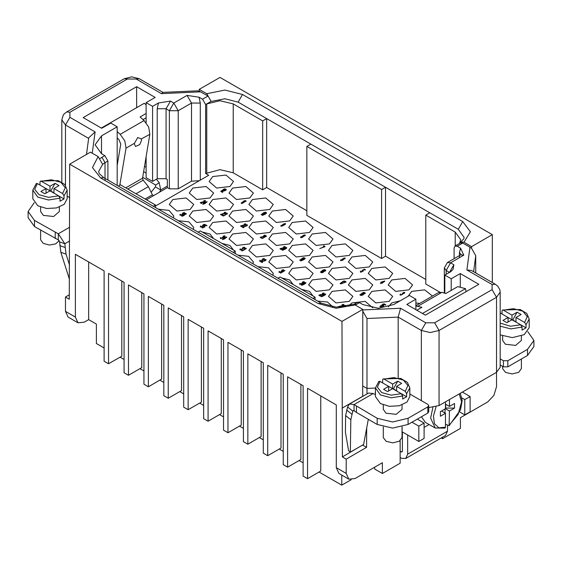 <?xml version="1.0" encoding="UTF-8"?>
<svg xmlns="http://www.w3.org/2000/svg" width="562" height="562" viewBox="0 0 562 562"><rect width="100%" height="100%" fill="white"/><g stroke="black" fill="none" stroke-linecap="round" stroke-linejoin="round"><path stroke-width="0.84" d="M155.435 206.036L208.713 175.274L205.615 173.489L205.615 104.567L202.524 99.207L208.045 96.011L211.143 101.371L205.615 104.567M306.866 210.757L266.634 187.525L262.651 189.823L233.251 172.85L219.988 169.675L205.615 173.489M381.584 258.492L381.584 189.57L306.866 146.429L306.866 215.351L381.584 258.492L385.567 256.195L425.799 279.419M460.714 242.025L463.798 238.815L464.156 237.431L458.297 229.261L429.775 212.794L425.799 215.091L425.799 284.014L440.004 292.219M173.384 217.852L173.82 215.991L169.014 210.392L158.393 209.197M190.139 209.478L193.714 204.505L186.184 198L172.899 199.524L169.324 204.505L176.854 211.003L190.139 209.478M210.04 197.993L213.609 193.012L206.078 186.514L192.794 188.038L189.225 193.012L196.749 199.517L210.04 197.993M229.935 186.507L233.504 181.526L225.98 175.028L212.689 176.552L209.12 181.526L216.644 188.031L229.935 186.507M193.279 229.338L193.714 227.477L188.909 221.878L178.287 220.69M210.04 220.964L213.609 215.991L206.078 209.486L192.794 211.01L189.225 215.991L196.749 222.496L210.04 220.964M229.935 209.478L233.504 204.505L225.98 198L212.689 199.524L209.12 204.505L216.644 211.003L229.935 209.478M249.83 197.993L253.399 193.012L245.875 186.514L232.584 188.038L229.015 193.012L236.539 199.517L249.83 197.993M213.588 238.59L210.04 233.982L202.067 231.93M229.935 232.45L233.504 227.477L225.98 220.971L212.689 222.496L209.12 227.477L216.644 233.982L229.935 232.45M249.83 220.964L253.399 215.991L245.875 209.486L232.584 211.01L229.015 215.991L236.539 222.496L249.83 220.964M269.725 209.478L273.294 204.505L265.77 198L252.486 199.524L248.91 204.505L256.441 211.003L269.725 209.478M233.49 250.076L229.935 245.475L221.962 243.423M249.83 243.943L253.399 238.962L245.875 232.457L232.584 233.982L229.015 238.962L236.539 245.468L249.83 243.943M269.725 232.45L273.294 227.477L265.77 220.971L252.486 222.496L248.91 227.477L256.441 233.982L269.725 232.45M289.62 220.964L293.195 215.991L285.665 209.486L272.38 211.01L268.805 215.991L276.335 222.496L289.62 220.964M252.963 263.803L253.399 261.934L248.601 256.335L237.979 255.148M269.725 255.429L273.294 250.448L265.77 243.943L252.486 245.475L248.91 250.448L256.441 256.953L269.725 255.429M289.62 243.943L293.195 238.962L285.665 232.457L272.38 233.982L268.805 238.962L276.335 245.468L289.62 243.943M309.514 232.45L313.09 227.477L305.559 220.971L292.275 222.496L288.706 227.477L296.23 233.982L309.514 232.45M272.858 275.289L273.294 273.42L268.495 267.828L257.874 266.634M289.62 266.915L293.195 261.934L285.665 255.436L272.38 256.96L268.805 261.934L276.335 268.439L289.62 266.915M309.514 255.429L313.09 250.448L305.559 243.943L292.275 245.475L288.706 250.448L296.23 256.953L309.514 255.429M329.416 243.943L332.985 238.962L325.461 232.457L312.17 233.982L308.601 238.962L316.125 245.468L329.416 243.943M349.311 255.429L352.88 250.448L345.356 243.943L332.065 245.475L328.496 250.448L336.02 256.953L349.311 255.429M329.416 266.915L332.985 261.934L325.461 255.436L312.17 256.96L308.601 261.934L316.125 268.439L329.416 266.915M309.514 278.401L313.09 273.42L305.559 266.922L292.275 268.446L288.706 273.42L296.23 279.925L309.514 278.401M293.174 284.534L289.62 279.932L281.646 277.881M278.295 278.042L277.769 278.12M369.206 266.915L372.775 261.934L365.251 255.436L351.96 256.96L348.391 261.934L355.922 268.439L369.206 266.915M349.311 278.401L352.88 273.42L345.356 266.922L332.065 268.446L328.496 273.42L336.02 279.925L349.311 278.401M329.416 289.887L332.985 284.913L325.461 278.408L312.17 279.932L308.601 284.913L316.125 291.411L329.416 289.887M313.069 296.019L309.514 291.418L301.541 289.367M389.101 278.401L392.676 273.42L385.146 266.922L371.861 268.446L368.286 273.42L375.816 279.925L389.101 278.401M369.206 289.887L372.775 284.913L365.251 278.408L351.96 279.932L348.391 284.913L355.922 291.411L369.206 289.887M349.311 301.373L352.88 296.399L345.356 289.894L332.065 291.418L328.496 296.399L336.02 302.904L349.311 301.373M332.852 306.831L327.435 301.984L317.565 301.099M408.996 289.887L412.571 284.913L405.04 278.408L391.756 279.932L388.18 284.913L395.711 291.411L408.996 289.887M389.101 301.373L392.676 296.399L385.146 289.894L371.861 291.418L368.286 296.399L375.816 302.904L389.101 301.373M372.775 307.864L365.23 301.373L351.96 302.904L349.023 305.644M432.452 296.069L424.675 289.83L411.651 291.418L408.082 296.286M415.852 302.96L419.702 303.431M400.186 300.846L391.756 302.904L388.314 306.852M401.177 295.043L404.781 292.662L402.919 292.676L404.036 292.669L404.19 293.09L402.153 293.757L402.35 294.193L401.444 294.762L400.516 294.657L400.53 294.01L400.011 294.91L401.177 295.043M384.766 281.007L380.783 282.286L381.661 282.798L380.348 283.557L382.251 283.136L384.766 281.26M361.977 270.673L362.926 270.891L362.202 271.558L360.987 271.839L360.874 271.01L360.305 271.551L360.298 271.98L361.261 272.106L363.066 271.193L363.34 270.477L362.378 270.357L363.881 269.486L364.949 270.104L365.419 269.83L364.169 269.107L361.977 270.673M343.396 259.728L343.579 259.068L342.518 258.998L344.281 258.281L344.618 259.019L345.23 258.288L344.246 258.042L340.481 260.431L342.532 260.311L343.396 259.728L343.389 258.963M324.653 246.837L325.124 246.57L323.796 245.805L323.326 246.072L324.436 246.711L319.743 248.566L324.653 246.837M302.609 236.068L300.614 237.094L300.832 237.649L301.97 237.543L305.307 235.232L303.93 235.092L302.609 236.335M281.4 225.236L280.881 226.128L282.264 226.057L285.538 223.824L284.035 223.718L282.356 225.025L283.501 225.257L281.745 225.973L281.4 225.524M261.105 214.712L265.524 212.162L263.669 212.717L261.105 214.712M264.035 213.363L262.033 214.817L262.061 215.267L262.84 215.281L265.362 214.129L266.613 212.893L265.306 212.794L264.035 213.574M241.077 203.149L245.496 200.599L244.393 200.718L241.077 203.149M241.815 203.577L246.233 201.02L245.13 201.147L241.815 203.577M220.74 191.41L225.158 188.853L224.055 188.98L220.74 191.41M221.505 191.305L221.035 191.579L222.355 192.345L222.826 192.071L221.8 191.473L225.144 190.694L226.353 189.654L224.87 189.45L224.638 189.752L225.72 189.724L225.524 190.258L221.505 191.305L221.505 191.846M379.814 306.48L384.239 303.93L383.136 304.049L379.814 306.48M382.343 305.658L383.291 305.876L382.574 306.55L381.359 306.824L381.24 305.995L380.671 306.536L380.664 306.971L381.633 307.091L383.432 306.178L383.706 305.468L382.743 305.342L384.246 304.478L385.314 305.089L385.785 304.822L384.534 304.098L382.343 305.658M359.785 294.917L364.211 292.366L363.108 292.486L359.785 294.917M363.502 294.558L363.677 293.905L362.616 293.835L364.38 293.118L364.724 293.856L365.328 293.118L364.352 292.879L360.579 295.268L362.631 295.148L363.502 294.558L363.495 293.8M340.066 283.529L344.492 280.979L343.389 281.105L340.066 283.529M345.644 282.187L346.115 281.913L344.787 281.148L344.316 281.422L345.419 282.061L340.734 283.915L345.644 282.187M320.305 272.12L324.731 269.57L322.876 270.125L320.305 272.12M323.15 271.158L321.162 272.184L321.373 272.739L322.511 272.633L325.848 270.322L324.471 270.182L323.15 271.425M299.701 260.227L304.126 257.67L303.023 257.796L299.701 260.227M301.106 259.841L300.586 260.74L301.963 260.663L305.243 258.429L303.192 258.548L302.061 259.63L303.206 259.862L301.443 260.578L301.106 260.129M280.41 248.544L279.939 248.818L281.267 249.584L281.738 249.31L280.705 248.713L284.049 247.933L285.264 246.894L283.775 246.683L283.543 246.985L284.625 246.957L284.428 247.498L280.41 248.544L280.41 249.085M284.196 248.228L282.194 249.683L282.222 250.132L283.002 250.153L285.517 248.994L286.775 247.765L285.468 247.666L284.196 248.446M260.649 237.136L260.178 237.403L261.499 238.169L261.969 237.902L260.944 237.305L264.288 236.518L265.496 235.478L264.014 235.274L263.782 235.576L264.864 235.548L264.667 236.089L260.649 237.136L260.649 237.677M262.236 238.597L266.662 236.047L265.559 236.166L262.236 238.597M241.014 225.798L240.543 226.072L241.871 226.837L242.341 226.563L241.309 225.973L244.66 225.186L245.868 224.147L244.379 223.943L244.154 224.245L245.236 224.217L245.039 224.758L241.014 225.798L241.014 226.345M242.636 226.739L242.166 227.006L243.494 227.772L243.964 227.505L242.932 226.907L246.275 226.121L247.491 225.081L246.001 224.877L245.777 225.179L246.851 225.151L246.655 225.692L242.636 226.739L242.636 227.28M220.985 214.234L220.515 214.508L221.842 215.274L222.313 215L221.28 214.41L224.624 213.623L225.84 212.584L224.35 212.38L224.126 212.682L225.2 212.654L225.011 213.188L220.985 214.234L220.985 214.782M223.824 215.871L227.42 213.497L225.559 213.511L226.837 213.918L224.793 214.593L224.99 215.028L224.09 215.59L223.163 215.492L223.17 214.846L222.65 215.745L223.831 215.66M200.648 202.496L200.177 202.763L201.505 203.528L201.976 203.261L200.943 202.664L204.287 201.884L205.502 200.845L204.013 200.634L203.788 200.936L204.863 200.908L204.666 201.449L200.648 202.496L200.648 203.037M207.104 201.66L203.114 202.938L203.999 203.451L202.685 204.21L204.589 203.795L207.104 201.913M340.263 307.098L339.329 306.557L343.094 305.58L343.888 304.737L343.263 304.372L341.991 304.723L343.256 304.801L342.869 305.447L338.563 306.655L339.385 307.133M344.26 306.69L345.335 305.897L344.92 305.328L341.197 307.035M319.314 295.001L318.844 295.275L320.171 296.041L320.642 295.767L319.609 295.169L322.96 294.39L324.169 293.35L322.686 293.146L322.455 293.448L323.536 293.42L323.34 293.954L319.314 295.001L319.314 295.549M321.576 295.654L321.057 296.553L322.433 296.476L325.714 294.242L323.663 294.362L322.532 295.443L323.677 295.675L321.914 296.392L321.576 295.942M300.768 284.295L304.365 281.92L302.504 281.927L303.782 282.342L301.745 283.009L301.942 283.452L301.035 284.014L300.108 283.908L300.115 283.269L299.602 284.161L300.775 284.077M303.339 283.276L301.337 284.73L301.365 285.18L302.152 285.201L304.667 284.042L305.918 282.812L304.618 282.714L303.339 283.494M280.164 272.401L283.768 270.02L281.906 270.034L283.023 270.027L283.178 270.448L281.14 271.116L281.337 271.551L280.431 272.12L279.504 272.015L279.518 271.369L278.998 272.268L280.171 272.184M280.543 273.16L284.962 270.61L283.866 270.729L280.543 273.16M260.845 261.246L264.442 258.871L262.58 258.878L263.859 259.293L261.815 259.96L262.011 260.396L261.112 260.965L260.185 260.859L260.192 260.213L259.672 261.112L260.845 261.246M261.253 261.478L260.782 261.752L262.103 262.517L262.573 262.243L261.548 261.646L264.892 260.866L266.1 259.827L264.618 259.616L264.386 259.918L265.468 259.897L265.271 260.431L261.253 261.478L261.253 262.018M241.084 249.83L244.681 247.456L242.819 247.47L244.098 247.877L242.053 248.552L242.25 248.987L241.344 249.549L240.417 249.451L240.431 248.804L239.911 249.704L241.084 249.619M242.7 250.771L246.304 248.397L244.442 248.404L245.559 248.397L245.713 248.818L243.676 249.486L243.873 249.921L242.967 250.49L242.039 250.385L242.053 249.739L241.534 250.638L242.707 250.554M221.449 238.499L225.053 236.124L223.184 236.138L224.463 236.546L222.426 237.213L222.622 237.656L221.716 238.218L220.789 238.119L220.796 237.473L220.283 238.365L221.456 238.281M226.69 236.96L223.269 237.916L222.7 238.246L223.585 238.759L222.271 239.517L224.175 239.096L226.69 237.22M201.421 226.936L205.018 224.561L203.156 224.568L204.435 224.983L202.397 225.65L202.594 226.093L201.688 226.655L200.76 226.556L200.767 225.91L200.255 226.802L201.421 226.936M203.592 226.451L204.533 226.669L203.816 227.343L202.601 227.617L202.489 226.788L201.92 227.329L202.13 227.891L202.875 227.884L204.68 226.971L204.954 226.261L203.985 226.135L205.495 225.264L206.563 225.882L207.034 225.615L205.776 224.891L203.592 226.451M181.083 215.197L184.68 212.815L182.819 212.829L184.097 213.244L182.06 213.911L182.257 214.347L181.35 214.916L180.423 214.81L180.43 214.164L179.91 215.063L181.083 215.197M184.434 215.176L184.617 214.515L183.556 214.445L185.32 213.729L185.657 214.466L186.268 213.736L185.284 213.49L181.519 215.878L182.074 216.201L183.57 215.759L184.434 215.176L184.427 214.41M381.605 282.11L384.015 281.436L382.23 282.468L381.605 282.11L381.605 282.763M342.968 259.806L341.766 260.41L340.986 260.178L342.68 259.201L343.143 259.363L342.968 260.058M301.113 237.269L301.654 236.49L302.918 236.574L302.328 237.206L301.113 237.269L301.113 237.698M304.745 235.345L304.267 236.047L303.094 236.131L303.571 235.429L304.745 235.345M284.316 224.744L282.862 224.779L284.758 223.809L284.316 224.99M264.126 213.525L265.735 212.935L266.1 213.146L265.608 213.729L262.531 214.993L264.126 213.525M363.073 294.636L361.865 295.247L361.092 295.015L362.785 294.038L363.249 294.2L363.073 294.895M321.661 272.359L322.195 271.587L323.459 271.664L322.869 272.296L321.661 272.359L321.661 272.788M325.286 270.434L324.808 271.137L323.635 271.221L324.112 270.519L325.286 270.434M304.021 259.349L302.567 259.384L304.464 258.415L304.021 259.595M284.281 248.39L285.896 247.8L286.262 248.018L285.77 248.601L282.693 249.865L284.281 248.39M203.936 202.763L206.352 202.095L204.568 203.128L203.936 202.763L203.936 203.416M341.598 306.782L343.01 306.859M344.878 305.742L344.394 306.438L343.22 306.522L343.698 305.819L344.878 305.742M324.492 295.162L323.038 295.198L324.934 294.228L324.492 295.408M303.431 283.438L305.04 282.848L305.412 283.065L304.913 283.648L301.836 284.913L303.431 283.438M223.521 238.07L225.938 237.396L224.154 238.428L223.521 238.07L223.521 238.717M184.006 215.253L182.805 215.857L182.025 215.625L183.718 214.649L184.181 214.81L184.006 215.506M235.239 253.567L235.239 251.088L200.311 230.919L198.161 232.162M233.09 252.324L235.239 251.088M318.141 303.543L100.612 177.95L103.738 177.641L321.267 303.234L318.141 303.543L336.153 308.264L355.1 304.969L362.792 309.416L342.012 321.415L69.66 164.167L69.295 299.251L65.459 297.038L65.459 311.334L75.406 317.073L77.999 322.799L84.251 322.181L88.67 319.63L88.67 261.934M100.198 158.386L101.933 157.276L105.031 162.636L102.607 164.301L98.132 156.615L90.44 152.169L69.66 164.167M342.012 321.415L342.384 456.913L346.213 459.126L346.213 473.422L348.805 479.147L355.058 478.529L382.378 462.758L382.378 473.478L400.158 463.214L400.158 440.671M201.414 327.028L201.414 402.076L188.151 409.733L188.151 319.371L203.627 328.306L203.627 418.669L208.045 421.226L208.045 330.856L223.521 339.792L223.521 430.155L227.947 432.712L227.947 342.342L243.416 351.278L243.416 441.641L247.842 444.198L247.842 353.828L263.318 362.764L263.318 453.134L267.737 455.684L267.737 365.321L283.213 374.25L283.213 464.619L287.632 467.17L287.632 376.807L303.108 385.743L303.108 476.105L307.526 478.655L307.526 388.293L336.266 404.886L336.266 467.682L338.858 473.408L348.805 479.147M188.151 409.733L183.732 407.183L183.732 316.82L168.256 307.885L168.256 398.247L163.837 395.697L163.837 305.335L148.361 296.399L148.361 386.761L143.935 384.211L143.935 293.842L128.466 284.913L128.466 375.276L124.04 372.725L124.04 282.356L108.564 273.42L108.564 363.79L104.146 361.233L104.146 270.87L75.406 254.277L75.406 317.073M77.999 322.799L68.051 317.052L65.459 311.334M121.835 281.084L121.835 356.132L108.564 363.79M88.67 319.63L96.411 324.091L96.411 343.494L104.146 347.962M120.064 357.151L124.04 359.448M139.959 368.637L143.935 370.934M159.854 380.123L163.837 382.42M179.749 391.609L183.732 393.913M199.65 403.102L203.627 405.399M219.545 414.587L223.521 416.885M239.44 426.073L243.416 428.37M259.335 437.559L263.318 439.856M279.23 449.045L283.213 451.342M299.125 460.531L303.108 462.828M319.026 472.017L341.794 485.168L351.201 479.73M128.466 375.276L141.729 367.618L141.729 292.57M148.361 386.761L161.624 379.104L161.624 304.056M168.256 398.247L181.519 390.59L181.519 315.542M208.045 421.226L221.309 413.562L221.309 338.514M227.947 432.712L241.21 425.055L241.21 350M247.842 444.198L261.105 436.541L261.105 361.492M267.737 455.684L281 448.026L281 372.978M287.632 467.17L300.895 459.512L300.895 384.464M307.526 478.655L320.79 470.998L320.79 395.95M341.794 475.101L341.794 485.168M476.204 384.078L496.541 372.339L496.541 386.635L493.949 395.346L487.697 401.949L460.418 417.699L460.418 428.42L442.603 438.711L442.603 437.18M197.192 90.854L199.208 91.107L199.208 89.379L219.988 77.38L492.34 234.621L492.34 282.538M146.148 156.545L146.148 177.697L152.562 181.4L157.205 178.723L166.043 178.723L167.371 179.489L167.371 187.652L146.373 199.777M65.459 297.038L69.33 294.804M144.518 166.289L146.148 167.23M143.619 171.642L146.148 173.103M156.348 179.215L159.208 182.615L155.66 185.116L142.685 177.234M159.51 192.197L160.697 189.977L159.208 182.615M167.371 186.12L160.697 189.977L155.393 186.914L151.389 191.923M155.66 185.116L155.393 186.914M135.983 193.785L148.361 186.64L152.379 194.775L153.566 195.625M117.191 131.649L120.212 134.325L124.862 140.95L125.993 148.136L119.769 185.27M117.191 137.992L118.842 139.453L120.767 144.055L117.191 165.411M141.427 138.863L137.69 137.535L134.241 143.753L135.519 146.45L139.805 144.553L141.568 140.198L141.427 138.863L149.864 134.353L148.74 127.167L144.09 120.542L140.057 116.973L146.148 113.454M148.361 186.64L143.162 180.177L142.523 178.21L149.864 134.353M146.148 104.89L144.308 103.26L101.322 128.08M143.015 119.594L146.148 117.788M28.1 211.523L28.1 217.649L34.507 226.584L58.3 239.904L58.3 233.778L34.507 220.459L28.1 211.523L34.24 202.749M69.66 197.606L67.18 196.18M59.361 207.076L59.361 211.523L53.573 216.525L43.351 215.351L40.605 211.523L40.605 207.076M69.555 265.123L66.014 254.129L64.82 243.732L58.3 233.778L69.66 227.224M86.464 154.466L88.712 137.823L95.133 131.908L92.252 153.215M136.643 107.686L136.643 86.696L83.148 117.584L101.715 128.305L110.777 123.071L117.191 126.773L101.49 135.835L95.083 144.771L101.49 153.7L104.806 155.618L107.904 160.978L107.904 180.051M117.191 185.411L117.191 126.773M199.334 180.683L191.466 181.147L178.203 188.804L169.359 188.804L167.371 187.652M202.524 99.207L199.124 97.247L187.048 95.378L191.466 103.036L178.203 110.693L173.784 103.036L170.469 101.118L158.386 102.986L152.562 106.351L146.148 102.649L155.21 97.416L136.643 86.696M169.359 188.804L169.359 110.693L173.784 103.036L187.048 95.378M152.562 181.4L152.562 106.351M146.148 122.748L146.148 102.649M199.208 91.107L208.045 96.011M118.357 186.085L120.507 184.849L155.435 205.011L153.285 206.254M155.435 207.49L155.435 205.011M199.208 89.379L206.767 93.742L211.207 101.413L224.905 98.772L238.112 102.136L266.634 118.603L262.651 120.9L233.251 103.928L219.988 100.753L206.725 103.928L206.725 172.85M492.34 234.621L471.56 246.62L463.994 242.25L470.394 231.783L462.716 221.604L242.531 94.479L238.112 102.136M381.584 189.57L385.567 187.272L266.634 118.603L266.634 187.525M306.866 146.429L310.842 144.132M262.651 189.823L262.651 120.9M385.567 256.195L385.567 187.272L429.775 212.794M459.611 243.36L460.692 239.728L455.199 232.071L425.799 215.091M455.002 246.023L460.531 242.826L462.716 243.044L457.194 246.233L455.002 246.023L454.096 248.025L454.096 258.675M362.792 309.936L400.551 308.236L425.799 322.813L434.644 322.813L492.122 289.634L492.122 284.527L495.248 284.217L471.434 270.47L466.867 269.95L469.944 247.217L462.716 243.044M459.814 243.241L460.714 242.032L463.994 242.25M471.56 246.62L471.56 248.355L475.761 255.682L475.761 272.963M469.944 247.217L471.56 248.355M457.194 246.233L460.587 248.193L463.826 255.169L460.7 254.86L447.429 262.517L450.555 262.826L453.878 264.744L453.014 269.409L450.64 271.72L444.809 275.078L451.223 278.78L460.285 273.546L478.852 284.274L425.357 315.156L406.79 304.435L415.852 299.202L409.438 295.5L393.744 304.562L378.268 308.264L362.792 304.562L359.476 302.651L357.292 302.433L354.418 304.091L356.603 304.309L359.476 302.651M444.809 293.231L444.809 275.078M527.76 331.657L533.9 340.432L527.493 349.367L507.816 360.727L503.39 360.727L500.201 358.879M521.396 335.985L521.396 340.432L515.607 345.433L505.386 344.26L502.639 340.432L502.639 335.985M460.285 287.287L460.285 273.546M451.223 278.78L451.223 290.378M428.708 405.652L427.787 406.923L408.11 418.283L392.641 421.985L377.165 418.283L354.088 404.549L354.088 410.674L356.42 412.438L377.165 424.415L392.641 428.111L408.11 424.415L427.787 413.056L428.708 411.777L428.708 405.652L427.787 404.373L409.831 394.004M375.444 394.629L373.182 393.526L368.496 393.063L349.48 404.036L347.583 406.986L345.658 415.578L345.398 432.234L348.552 450.661L350.358 452.108L350.864 419.758L352.796 411.159L347.583 406.986M402.02 404.907L402.02 409.354L396.231 414.356L386.01 413.182L383.263 409.354L383.263 404.907M400.551 308.236L398.163 317.073L398.163 377.741M342.012 408.202L362.715 396.252L362.792 311.144L366.993 318.478L366.993 388.419L375.444 388.04M375.444 392.466L375.444 390.211M368.314 419.301L363.621 444.451L350.358 452.108M373.182 393.526L354.088 404.549L349.48 404.036M362.715 444.971L342.384 456.913M362.792 311.144L362.792 309.416M362.792 385.996L366.993 388.419L366.951 393.948M366.698 427.949L366.55 447.387L362.715 445.174M346.213 459.126L366.55 447.387M374.643 467.226L374.643 469.01L382.378 473.478M441.275 437.946L442.603 438.711M375.233 392.339L375.444 393.639M400.158 451.455L401.978 451.967L402.364 451.11L402.364 431.96M500.201 365.005L503.39 366.853L507.816 366.853L527.493 355.493L533.9 346.557L533.9 340.432M428.708 407.583L439.062 405.525L496.541 372.339L500.201 367.232L500.201 292.184L499.829 289.704L497.784 286.213L495.248 284.217M355.1 304.969L352.163 304.534L336.139 307.112L321.267 303.234M453.878 264.744L449.452 272.401L446.137 270.484L450.555 262.826L463.826 255.169M415.852 309.669L415.852 299.202M312.894 298.401L315.043 297.165L280.115 276.996L277.965 278.239M315.043 299.644L315.043 297.165M462.371 392.065L470.106 396.533L470.106 411.855L464.802 414.918L459.695 411.967M461.929 397.938L464.802 399.596L470.106 396.533M407.675 435.023L407.675 454.173L405.729 458.466L445.518 435.494L447.464 431.194L447.464 425.286M402.364 434.812L402.02 435.016M405.729 458.466L401.619 458.304L400.158 457.608M402.02 431.757L418.816 441.465L418.816 426.144L411.967 422.188M417.271 419.126L424.127 423.081L424.127 438.402L418.816 441.465M424.127 423.081L418.816 426.144M422.455 313.484L465.441 288.664L457.756 286.606L445.814 293.497L441.788 292.416L438.219 292.739L415.852 305.651M415.852 306.03L421.943 307.281L416.828 310.231M464.802 399.596L464.802 414.918M424.127 427.422L429.115 424.542M466.053 291.664L465.441 288.664M356.42 406.312L356.42 412.438M354.088 410.674L353.231 410.534L352.796 411.159L353.877 410.534M351.896 414.236L346.691 410.056M350.864 419.758L345.658 415.578M402.02 426.895L402.02 437.433L399.322 441.233L392.782 442.842L386.164 441.346L383.263 437.594L383.263 426.895M406.621 393.688L409.831 387.906L409.831 396.589L406.937 402.104L399.217 405.757L389.283 406.326L380.481 403.607L375.444 396.589L375.444 387.906L380.481 394.931L391.229 397.805L402.645 395.985L402.645 399.048L406.621 396.751L406.621 393.688L405.279 391.377L407.893 385.56L403.474 380.123L394.053 377.573L383.979 379.083L392.641 384.078L397.72 381.141L401.704 383.439L396.617 386.375L405.279 391.377M375.444 387.906L378.957 381.338L380.003 381.38L377.376 387.141L381.682 392.557L391.138 395.177L401.31 393.681L406.621 396.751M396.617 390.969L396.617 386.375M382.631 382.898L382.631 379.835L383.101 378.943L383.979 379.083M402.645 395.985L401.296 393.674L392.641 388.672L387.555 391.609L383.572 389.311L388.658 386.375L392.641 388.672L392.641 384.078M393.302 389.059L397.72 381.141M380.003 381.38L388.658 386.375L388.658 390.969M393.302 388.806L396.617 390.716M521.396 359.013L521.396 368.51L518.698 372.311L512.158 373.927L505.54 372.423L502.639 368.679L502.639 366.41M500.201 323.087L510.514 326.255L520.672 324.752L522.021 327.063L522.021 330.126L525.997 327.829L525.997 324.766L529.207 318.984L529.207 327.667L524.177 334.685L512.256 337.593L500.201 334.882M515.993 317.453L524.655 322.455L527.268 316.638L522.85 311.2L513.429 308.65L503.355 310.161L512.017 315.156L517.103 312.226L521.079 314.523L515.993 317.453L515.993 322.054M525.997 324.766L524.655 322.455M520.686 324.759L525.997 327.829M502.014 313.975L502.014 310.912L502.477 310.027L503.355 310.161M520.672 324.752L512.017 319.75L506.931 322.686L502.955 320.389L508.034 317.453L512.017 319.75L512.017 315.156M512.677 320.136L517.103 312.226M500.201 312.936L508.034 317.453L508.034 322.054M512.677 319.883L515.993 321.794M421.458 416.709L425.469 422.434L435.192 428.047L430.661 418.03L432.909 407.471M445.476 424.134L449.115 425.722L449.452 411.012L454.539 408.075L454.539 403.481L449.452 406.417L445.476 404.12M445.034 413.056L445.034 408.967M445.476 401.823L445.476 408.714L449.452 411.012M435.192 428.047L445.013 428.089L445.476 427.183L438.831 427.787L434.426 423.734L433.414 416.077L436.049 406.804M440.39 416.245L440.39 411.651L440.39 416.245L445.476 413.309L445.476 427.183M445.476 413.309L441.493 411.012M440.39 411.651L445.476 408.714M449.452 406.417L449.452 399.526M454.539 408.075L445.694 408.075L445.694 404.247M197.452 90.84L162.832 92.4L161.449 93.615L136.201 79.038L127.356 79.038L69.878 112.224L69.878 117.325L95.133 131.908M69.66 240.936L64.82 243.732L59.607 241.892L60.808 252.296L69.442 279.152M64.988 247.421L59.776 245.58M60.808 252.296L66.014 254.129M59.607 241.892L58.3 239.904M55.252 238.555L55.252 232.429M59.193 240.634L55.652 243.915L49.224 244.997L43.19 243.332L40.612 239.77L40.605 230.104M63.97 195.857L67.18 190.082L67.18 198.758L64.279 204.273L56.565 207.933L46.632 208.495L37.823 205.776L32.793 198.758L32.793 190.082L37.823 197.1L48.571 199.974L59.986 198.154L59.986 201.217L63.97 198.92L63.97 195.857L62.621 193.546L65.241 187.729L60.815 182.292L51.395 179.742L41.328 181.252L49.983 186.247L55.069 183.317L59.045 185.615L53.966 188.551L62.621 193.546M32.793 190.082L36.305 183.507L37.345 183.549L34.725 189.31L39.031 194.733L48.487 197.346L58.659 195.85L63.97 198.92M53.966 193.145L53.966 188.551M39.979 185.067L39.979 182.004L40.443 181.119L41.328 181.252M59.986 198.154L58.645 195.843L49.983 190.848L44.897 193.778L40.921 191.48L46.007 188.551L49.983 190.848L49.983 186.247M50.65 191.228L55.069 183.317M37.345 183.549L46.007 188.551L46.007 193.145M50.65 190.975L53.966 192.885M225.819 190.335L225.812 189.879M264.962 236.166L264.955 235.71M245.327 224.828L245.32 224.378M225.299 213.265L225.292 212.815M343.354 305.419L343.347 304.962M323.635 294.031L323.628 293.582M265.566 260.508L265.559 260.051M400.074 294.404L400.074 294.945M400.284 294.2L400.284 295.064M400.425 294.495L400.425 295.092M400.516 294.657L400.516 295.106M402.427 294.024L402.427 294.425M402.525 293.54L402.525 294.355M402.673 293.624L402.673 294.221M404.268 292.914L404.268 293.329M404.19 292.324L404.19 292.767M404.542 292.416L404.542 293.118M404.612 292.465L404.612 293.02M381.345 281.962L381.345 282.609M382.448 282.602L382.448 283.023M382.23 282.468L382.23 283.122M364.169 269.107L364.169 269.655M362.841 270.301L362.841 270.736M363.122 270.35L363.122 271.137M363.34 270.477L363.34 270.891M360.305 271.551L360.305 271.987M360.572 271.27L360.572 272.12M360.713 271.572L360.713 272.149M360.769 271.706L360.769 272.156M362.926 270.891L362.926 271.305M340.579 260.164L340.579 260.599M340.846 259.883L340.846 260.712M342.518 258.787L342.518 259.23M344.717 257.986L344.717 258.471M344.991 258.042L344.991 258.703M345.138 258.127L345.138 258.534M344.724 258.534L344.724 258.942M343.115 258.913L343.115 259.342M343.579 259.068L343.579 259.475M343.157 259.482L343.157 259.911M323.796 245.805L323.796 246.346M302.63 235.97L302.63 236.335M302.799 235.745L302.799 236.398M303.101 235.485L303.101 235.871M304.787 234.937L304.787 235.464M305.068 234.986L305.068 235.689M305.215 235.071L305.215 235.485M300.614 237.094L300.614 237.522M300.789 236.862L300.789 237.621M301.063 237.129L301.063 237.691M302.918 236.574L302.918 237.059M304.801 235.485L304.801 235.921M303.037 235.991L303.037 236.96M303.094 236.131L303.094 236.918M303.241 236.216L303.241 236.75M281.155 225.418L281.155 226.24M282.454 224.758L282.454 225.193M282.721 224.477L282.721 225.313M284.99 223.507L284.99 223.943M285.264 223.557L285.264 224.28M285.454 223.662L285.454 224.069M280.888 225.699L280.888 226.135M285.032 224.076L285.032 224.491M283.641 225.011L283.641 225.39M266.17 212.64L266.17 213.539M266.486 212.71L266.486 213.202M262.033 214.817L262.033 215.225M262.201 214.586L262.201 215.295M262.51 214.326L262.51 214.691M262.44 214.832L262.44 215.33M266.1 213.146L266.1 213.595M225.727 189.289L225.727 189.738M226.079 189.387L226.079 190.153M226.226 189.471L226.226 189.963M221.8 191.473L221.8 192.021M384.534 304.098L384.534 304.639M383.207 305.285L383.207 305.721M383.488 305.342L383.488 306.121M383.706 305.468L383.706 305.876M380.671 306.536L380.671 306.971M380.938 306.255L380.938 307.105M381.078 306.557L381.078 307.133M381.134 306.697L381.134 307.14M383.291 305.876L383.291 306.29M360.678 294.994L360.678 295.429M360.944 294.713L360.944 295.549M362.623 293.617L362.616 294.059M364.815 292.823L364.815 293.308M365.096 292.872L365.096 293.54M365.244 292.957L365.244 293.371M364.822 293.371L364.822 293.778M363.214 293.743L363.214 294.179M363.677 293.905L363.677 294.312M363.263 294.312L363.263 294.748M361.092 295.015L361.092 295.577M361.106 295.134L361.106 295.577M344.787 281.148L344.787 281.695M323.171 271.06L323.171 271.425M323.347 270.835L323.347 271.488M323.649 270.575L323.649 270.961M325.335 270.027L325.342 271.01M325.609 270.076L325.609 270.779M325.756 270.167L325.756 270.575M321.162 272.184L321.162 272.612M321.331 271.952L321.331 272.718M321.605 272.219L321.605 272.781M323.459 271.664L323.459 272.149M323.586 271.081L323.586 272.05M323.635 271.221L323.635 272.008M323.782 271.305L323.782 271.839M300.86 260.023L300.86 260.845M301 260.325L301 260.873M301.021 260.445L301.021 260.873M302.159 259.363L302.159 259.799M302.419 259.082L302.419 259.918M304.695 258.113L304.695 258.548M304.969 258.162L304.969 258.885M305.152 258.267L305.152 258.675M300.593 260.304L300.593 260.74M304.737 258.682L304.737 259.096M302.567 259.384L302.567 259.939M302.581 259.496L302.581 259.946M303.347 259.616L303.347 259.995M284.716 247.118L284.716 247.582M284.632 246.528L284.632 246.971M284.983 246.627L284.983 247.392M285.131 246.711L285.131 247.203M280.705 248.713L280.705 249.254M286.332 247.512L286.332 248.411M286.648 247.582L286.648 248.074M282.194 249.683L282.194 250.09M282.363 249.458L282.363 250.167M282.672 249.198L282.672 249.556M282.602 249.704L282.602 250.202M286.262 248.018L286.262 248.467M264.871 235.12L264.871 235.562M265.222 235.211L265.222 235.984M265.369 235.302L265.369 235.787M260.944 237.305L260.944 237.845M245.243 223.788L245.243 224.231M245.594 223.88L245.594 224.645M245.742 223.964L245.742 224.456M241.309 225.973L241.309 226.514M246.943 225.313L246.943 225.769M246.858 224.723L246.858 225.165M247.217 224.814L247.217 225.58M247.364 224.898L247.364 225.39M242.932 226.907L242.932 227.448M225.214 212.225L225.214 212.668M225.566 212.317L225.566 213.082M225.713 212.401L225.713 212.893M221.28 214.41L221.28 214.951M222.721 215.239L222.721 215.78M222.924 215.028L222.924 215.899M223.072 215.33L223.072 215.927M223.163 215.492L223.163 215.941M225.074 214.86L225.074 215.26M225.172 214.375L225.172 215.183M225.32 214.459L225.32 215.049M226.915 213.75L226.915 214.164M226.83 213.16L226.83 213.602M227.181 213.251L227.181 213.953M227.259 213.293L227.259 213.855M204.954 201.07L204.954 201.533M204.87 200.479L204.87 200.922M205.228 200.578L205.228 201.344M205.376 200.662L205.376 201.147M200.943 202.664L200.943 203.205M203.683 202.615L203.683 203.268M204.786 203.254L204.786 203.683M204.568 203.128L204.568 203.781M339.034 306.388L339.034 306.929M343.263 304.372L343.263 304.815M343.614 304.471L343.614 305.236M343.761 304.555L343.761 305.04M339.329 306.557L339.329 307.098M342.932 306.135L342.932 306.789M343.234 305.876L343.234 306.262M344.92 305.328L344.928 306.311M345.201 305.384L345.201 306.079M345.342 305.468L345.342 305.876M343.171 306.381L343.171 306.838M323.543 292.985L323.543 293.434M323.895 293.083L323.895 293.849M324.042 293.167L324.042 293.659M319.609 295.169L319.609 295.717M321.331 295.837L321.331 296.659M321.471 296.139L321.471 296.687M321.492 296.258L321.492 296.687M322.63 295.176L322.63 295.612M322.89 294.895L322.89 295.731M325.166 293.926L325.166 294.362M325.44 293.975L325.44 294.699M325.623 294.081L325.623 294.488M321.064 296.118L321.064 296.553M325.208 294.495L325.208 294.91M323.817 295.429L323.817 295.809M299.665 283.655L299.665 284.196M299.876 283.452L299.876 284.316M300.017 283.754L300.017 284.344M300.108 283.908L300.108 284.358M302.019 283.276L302.019 283.677M302.117 282.791L302.117 283.606M302.265 282.876L302.265 283.473M303.859 282.166L303.859 282.581M303.782 281.576L303.782 282.019M304.133 281.674L304.133 282.37M304.204 281.717L304.204 282.272M305.475 282.56L305.475 283.459M305.791 282.63L305.791 283.122M301.337 284.73L301.337 285.138M301.513 284.505L301.513 285.215M301.815 284.246L301.815 284.604M301.745 284.751L301.745 285.25M305.412 283.065L305.412 283.515M279.061 271.762L279.061 272.303M279.272 271.558L279.272 272.422M279.412 271.853L279.412 272.451M279.504 272.015L279.504 272.465M281.414 271.383L281.414 271.783M281.513 270.898L281.513 271.713M281.66 270.982L281.66 271.579M283.255 270.273L283.255 270.687M283.178 269.683L283.178 270.125M283.529 269.774L283.529 270.477M283.599 269.816L283.599 270.378M259.742 260.606L259.742 261.147M259.946 260.403L259.946 261.267M260.094 260.698L260.094 261.295M260.185 260.859L260.185 261.309M262.089 260.227L262.089 260.627M262.194 259.742L262.194 260.557M262.342 259.827L262.342 260.424M263.936 259.117L263.936 259.532M263.852 258.527L263.852 258.97M264.203 258.625L264.203 259.321M264.281 258.668L264.281 259.223M265.475 259.461L265.475 259.904M265.826 259.56L265.826 260.325M265.974 259.644L265.974 260.136M261.548 261.646L261.548 262.194M239.974 249.198L239.974 249.739M240.185 248.987L240.185 249.858M240.325 249.289L240.325 249.886M240.417 249.451L240.417 249.9M242.327 248.818L242.327 249.219M242.433 248.334L242.433 249.142M242.58 248.418L242.58 249.008M244.175 247.709L244.175 248.123M244.091 247.118L244.091 247.561M244.442 247.21L244.442 247.912M244.519 247.252L244.519 247.814M241.597 250.132L241.597 250.673M241.808 249.928L241.808 250.793M241.948 250.223L241.948 250.821M242.039 250.385L242.039 250.835M243.95 249.753L243.95 250.153M244.048 249.268L244.048 250.083M244.196 249.352L244.196 249.95M245.798 248.643L245.798 249.057M245.713 248.053L245.713 248.495M246.065 248.151L246.065 248.847M246.135 248.193L246.135 248.748M220.346 237.859L220.346 238.407M220.557 237.656L220.557 238.527M220.697 237.958L220.697 238.555M220.789 238.119L220.789 238.562M222.7 237.48L222.7 237.881M222.798 236.995L222.798 237.81M222.945 237.08L222.945 237.677M224.54 236.377L224.54 236.785M224.463 235.78L224.463 236.23M224.814 235.878L224.814 236.574M224.884 235.921L224.884 236.483M223.269 237.916L223.269 238.569M224.371 238.555L224.371 238.983M224.154 238.428L224.154 239.082M200.318 226.296L200.318 226.844M200.522 226.093L200.522 226.964M200.669 226.395L200.669 226.992M200.76 226.556L200.76 226.999M202.671 225.917L202.671 226.317M202.77 225.432L202.77 226.247M202.917 225.517L202.917 226.114M204.512 224.814L204.512 225.222M204.435 224.217L204.435 224.667M204.786 224.315L204.786 225.011M204.856 224.357L204.856 224.919M205.776 224.891L205.776 225.432M204.456 226.079L204.456 226.514M204.73 226.135L204.73 226.915M204.954 226.261L204.954 226.669M201.92 227.329L201.92 227.765M202.187 227.048L202.187 227.898M202.327 227.35L202.327 227.926M202.383 227.491L202.383 227.933M204.533 226.669L204.533 227.083M179.981 214.558L179.981 215.098M180.184 214.347L180.184 215.218M180.332 214.649L180.332 215.246M180.423 214.81L180.423 215.26M182.334 214.178L182.334 214.579M182.432 213.693L182.432 214.508M182.58 213.778L182.58 214.375M184.174 213.068L184.174 213.483M184.09 212.478L184.09 212.921M184.448 212.569L184.448 213.272M184.519 212.612L184.519 213.174M181.617 215.611L181.617 216.047M181.884 215.33L181.884 216.166M183.556 214.234L183.556 214.677M185.748 213.434L185.748 213.918M186.029 213.49L186.029 214.15M186.177 213.574L186.177 213.982M185.762 213.982L185.762 214.389M184.153 214.361L184.153 214.789M184.617 214.515L184.617 214.923M184.195 214.93L184.195 215.358M182.025 215.625L182.025 216.187M182.039 215.745L182.039 216.194M98.132 156.615L92.428 167.553L100.612 177.95M346.213 473.422L336.266 467.682M152.379 194.775L145.045 199.011M125.769 187.884L142.523 178.21M134.381 143.289L125.993 148.136M120.212 134.325L144.09 120.542M88.634 138.364L65.459 124.989L65.459 185.327M69.878 112.224L66.752 111.915L64.237 113.889L63.281 115.091L61.799 119.882L65.459 124.989L69.878 117.325M101.49 135.835L101.49 153.7M199.124 97.247L200.311 103.036L191.466 103.036L191.466 181.147M200.311 103.036L200.311 180.121M166.043 178.723L166.043 108.775L169.359 110.693L178.203 110.693L178.203 188.804M157.205 178.723L157.205 108.775L166.043 108.775L170.469 101.118M157.205 108.775L158.386 102.986M101.933 157.276L104.806 155.618M200.824 91.845L161.449 93.615M105.031 180.507L105.031 162.636L107.904 160.978M102.607 164.301L98.624 171.572L99.249 173.623L103.738 177.641M242.531 94.479L224.905 90.053L206.767 93.742M458.297 229.261L462.716 221.604M233.251 103.928L233.251 172.85M492.122 284.527L466.867 269.95M355.233 305.047L356.603 304.309M447.429 262.517L444.303 267.933L446.137 270.484L446.137 274.312M473.59 271.713L475.761 255.682M366.993 318.478L398.163 317.073L421.381 330.477L430.218 332.592L439.062 330.477L439.062 405.525M421.381 400.671L421.381 330.477L425.799 322.813M503.39 366.853L503.39 360.727M507.816 360.727L507.816 366.853M527.493 355.493L527.493 349.367M492.122 289.634L496.541 297.291L500.201 292.184M496.541 372.339L496.541 297.291L439.062 330.477L434.644 322.813M459.4 257.726L459.4 252.619L460.587 248.193M461.128 254.523L459.4 252.619M455.199 245.903L455.199 232.071M401.156 451.932L402.364 451.237M402.146 426.86L402.146 431.834M441.788 292.416L417.91 306.206M407.675 454.173L447.464 431.194M427.787 413.056L427.787 406.923M408.11 418.283L408.11 424.415M377.165 424.415L377.165 418.283M500.201 326.199L510.844 328.889L522.021 327.063M459.161 393.92L461.613 401.837L458.107 414.482L449.452 424.886M66.752 111.915L124.23 78.729L131.782 76.832L139.327 78.729L136.201 79.038M124.23 78.729L127.356 79.038M34.507 220.459L34.507 226.584M143.162 180.177L127.792 189.05M61.799 119.882L61.799 182.221M353.786 304.442L354.418 304.091M460.7 254.86L461.262 254.635M444.303 293.09L444.303 267.933M409.831 387.906L407.408 382.343L400.797 378.437L383.101 378.943M529.207 318.984L526.784 313.42L520.18 309.522L502.477 310.027M460.257 393.288L462.161 400.601L460.559 409.733L449.115 425.722M139.327 78.729L162.994 92.393M67.18 190.082L64.756 184.512L58.146 180.613L40.443 181.119"/></g></svg>
